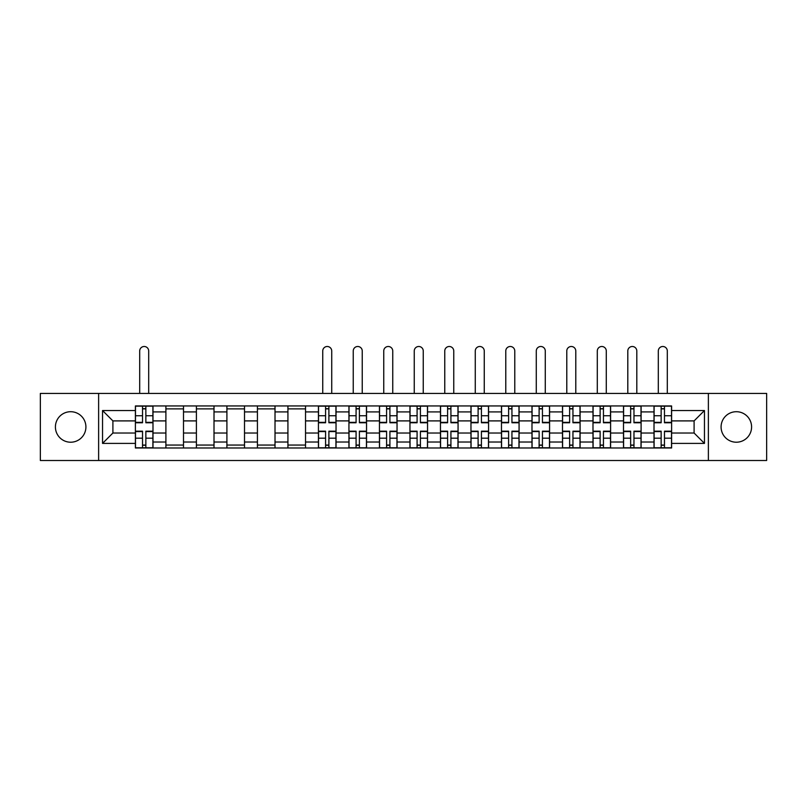 <?xml version="1.0" encoding="UTF-8"?>
<svg xmlns="http://www.w3.org/2000/svg" width="807" height="807" viewBox="0 0 807 807"><rect width="100%" height="100%" fill="white"/><g stroke="black" fill="none" stroke-linecap="round" stroke-linejoin="round"><path stroke-width="1.21" d="M736.337 411.711A15.252 15.252 0 0 0 721.085 426.964A15.252 15.252 0 0 0 736.337 442.216A15.252 15.252 0 0 0 751.589 426.964A15.252 15.252 0 0 0 736.337 411.711M70.663 411.711A15.252 15.252 0 0 0 55.411 426.964A15.252 15.252 0 0 0 70.663 442.216A15.252 15.252 0 0 0 85.915 426.964A15.252 15.252 0 0 0 70.663 411.711M708.375 460.504L766.65 460.504L766.65 393.433L40.35 393.433L40.35 460.504L708.375 460.504L708.375 393.433M165.899 447.986L165.899 411.913L152.987 411.913L152.987 447.986M152.987 411.913L152.987 405.941M165.899 411.913L165.899 405.941M183.502 405.941L183.502 447.986M196.404 447.986L196.404 405.941M214.006 405.941L214.006 447.986M226.908 447.986L226.908 405.941M244.511 405.941L244.511 447.986M257.423 447.986L257.423 405.941M275.016 405.941L275.016 447.986M287.928 447.986L287.928 405.941M305.53 405.941L305.53 447.986M318.432 447.986L318.432 405.941M336.035 405.941L336.035 447.986M348.937 447.986L348.937 405.941M366.539 405.941L366.539 447.986M379.451 447.986L379.451 405.941M397.044 405.941L397.044 447.986M409.956 447.986L409.956 405.941M427.549 405.941L427.549 447.986M440.461 447.986L440.461 405.941M458.063 405.941L458.063 447.986M470.965 447.986L470.965 405.941M488.568 405.941L488.568 447.986M501.47 447.986L501.47 405.941M519.072 405.941L519.072 447.986M531.984 447.986L531.984 405.941M549.577 405.941L549.577 447.986M562.489 447.986L562.489 405.941M580.092 405.941L580.092 447.986M592.994 447.986L592.994 405.941M610.596 405.941L610.596 447.986M623.498 447.986L623.498 405.941M641.101 405.941L641.101 447.986M654.013 447.986L654.013 405.941M654.013 433.026L641.101 433.026M623.498 433.026L610.596 433.026M592.994 433.026L580.092 433.026M562.489 433.026L549.577 433.026M531.984 433.026L519.072 433.026M501.47 433.026L488.568 433.026M470.965 433.026L458.063 433.026M440.461 433.026L427.549 433.026M409.956 433.026L397.044 433.026M379.451 433.026L366.539 433.026M348.937 433.026L336.035 433.026M318.432 433.026L305.53 433.026M287.928 433.026L275.016 433.026M257.423 433.026L244.511 433.026M226.908 433.026L214.006 433.026M196.404 433.026L183.502 433.026M165.899 433.026L152.987 433.026M654.013 420.901L641.101 420.901M623.498 420.901L610.596 420.901M592.994 420.901L580.092 420.901M562.489 420.901L549.577 420.901M531.984 420.901L519.072 420.901M501.47 420.901L488.568 420.901M470.965 420.901L458.063 420.901M440.461 420.901L427.549 420.901M409.956 420.901L397.044 420.901M379.451 420.901L366.539 420.901M348.937 420.901L336.035 420.901M318.432 420.901L305.53 420.901M287.928 420.901L275.016 420.901M257.423 420.901L244.511 420.901M226.908 420.901L214.006 420.901M196.404 420.901L183.502 420.901M165.899 420.901L152.987 420.901M112.899 433.026L135.394 433.026L135.394 420.901L112.899 420.901L112.899 433.026L102.539 443.396L102.539 410.541L135.394 410.541L135.394 420.901M671.606 420.901L671.606 433.026L694.101 433.026L694.101 420.901L671.606 420.901L671.606 405.941L135.394 405.941L135.394 410.541M671.606 410.541L704.461 410.541L704.461 443.396L671.606 443.396L671.606 433.026M135.394 433.026L135.394 447.986L671.606 447.986L671.606 443.396M135.394 443.396L102.539 443.396M98.625 460.504L98.625 393.433M145.855 445.06L142.526 445.06M142.526 408.877L145.855 408.877M183.502 445.06L165.899 445.06M165.899 408.877L183.502 408.877M214.006 445.06L196.404 445.06M196.404 408.877L214.006 408.877M244.511 445.06L226.908 445.06M226.908 408.877L244.511 408.877M275.016 445.06L257.423 445.06M257.423 408.877L275.016 408.877M305.53 445.06L287.928 445.06M287.928 408.877L305.53 408.877M328.893 445.06L325.574 445.06M325.574 408.877L328.893 408.877M359.397 445.06L356.079 445.06M356.079 408.877L359.397 408.877M389.912 445.06L386.583 445.06M386.583 408.877L389.912 408.877M420.417 445.06L417.088 445.06M417.088 408.877L420.417 408.877M450.921 445.06L447.603 445.06M447.603 408.877L450.921 408.877M481.426 445.06L478.107 445.06M478.107 408.877L481.426 408.877M511.941 445.06L508.612 445.06M508.612 408.877L511.941 408.877M542.445 445.06L539.116 445.06M539.116 408.877L542.445 408.877M572.95 445.06L569.621 445.06M569.621 408.877L572.95 408.877M603.454 445.06L600.136 445.06M600.136 408.877L603.454 408.877M633.969 445.06L630.64 445.06M630.64 408.877L633.969 408.877M664.474 445.06L661.145 445.06M661.145 408.877L664.474 408.877M102.539 410.541L112.899 420.901M694.101 433.026L704.461 443.396M694.101 420.901L704.461 410.541M148.69 393.433L148.69 350.995A4.499 4.499 0 0 0 144.191 346.496A4.499 4.499 0 0 0 139.692 350.995L139.692 393.433M145.855 422.767L145.855 406.143L152.896 406.143L152.896 422.767L145.855 422.767M142.526 408.685L145.855 408.685M142.526 406.143L135.485 406.143L135.485 422.767L142.526 422.767L142.526 406.143L145.855 406.143M142.526 431.17L142.526 447.794L135.485 447.794L135.485 431.17L142.526 431.17M145.855 445.252L142.526 445.252M145.855 447.794L152.896 447.794L152.896 431.17L145.855 431.17L145.855 447.794L142.526 447.794M331.727 393.433L331.727 350.995A4.499 4.499 0 0 0 327.228 346.496A4.499 4.499 0 0 0 322.739 350.995L322.739 393.433M328.893 422.767L328.893 406.143L335.934 406.143L335.934 422.767L328.893 422.767M325.574 408.685L328.893 408.685M325.574 406.143L318.533 406.143L318.533 422.767L325.574 422.767L325.574 406.143L328.893 406.143M325.574 431.17L325.574 447.794L318.533 447.794L318.533 431.17L325.574 431.17M328.893 445.252L325.574 445.252M328.893 447.794L335.934 447.794L335.934 431.17L328.893 431.17L328.893 447.794L325.574 447.794M362.242 393.433L362.242 350.995A4.499 4.499 0 0 0 357.743 346.496A4.499 4.499 0 0 0 353.244 350.995L353.244 393.433M359.397 422.767L359.397 406.143L366.439 406.143L366.439 422.767L359.397 422.767M356.079 408.685L359.397 408.685M356.079 406.143L349.038 406.143L349.038 422.767L356.079 422.767L356.079 406.143L359.397 406.143M356.079 431.17L356.079 447.794L349.038 447.794L349.038 431.17L356.079 431.17M359.397 445.252L356.079 445.252M359.397 447.794L366.439 447.794L366.439 431.17L359.397 431.17L359.397 447.794L356.079 447.794M392.747 393.433L392.747 350.995A4.499 4.499 0 0 0 388.248 346.496A4.499 4.499 0 0 0 383.749 350.995L383.749 393.433M389.912 422.767L389.912 406.143L396.953 406.143L396.953 422.767L389.912 422.767M386.583 408.685L389.912 408.685M386.583 406.143L379.542 406.143L379.542 422.767L386.583 422.767L386.583 406.143L389.912 406.143M423.251 393.433L423.251 350.995A4.499 4.499 0 0 0 418.752 346.496A4.499 4.499 0 0 0 414.253 350.995L414.253 393.433M420.417 422.767L420.417 406.143L427.458 406.143L427.458 422.767L420.417 422.767M417.088 408.685L420.417 408.685M417.088 406.143L410.047 406.143L410.047 422.767L417.088 422.767L417.088 406.143L420.417 406.143M453.756 393.433L453.756 350.995A4.499 4.499 0 0 0 449.257 346.496A4.499 4.499 0 0 0 444.758 350.995L444.758 393.433M450.921 422.767L450.921 406.143L457.962 406.143L457.962 422.767L450.921 422.767M447.603 408.685L450.921 408.685M447.603 406.143L440.561 406.143L440.561 422.767L447.603 422.767L447.603 406.143L450.921 406.143M484.261 393.433L484.261 350.995A4.499 4.499 0 0 0 479.772 346.496A4.499 4.499 0 0 0 475.273 350.995L475.273 393.433M481.426 422.767L481.426 406.143L488.467 406.143L488.467 422.767L481.426 422.767M478.107 408.685L481.426 408.685M478.107 406.143L471.066 406.143L471.066 422.767L478.107 422.767L478.107 406.143L481.426 406.143M514.775 393.433L514.775 350.995A4.499 4.499 0 0 0 510.276 346.496A4.499 4.499 0 0 0 505.777 350.995L505.777 393.433M511.941 422.767L511.941 406.143L518.972 406.143L518.972 422.767L511.941 422.767M508.612 408.685L511.941 408.685M508.612 406.143L501.571 406.143L501.571 422.767L508.612 422.767L508.612 406.143L511.941 406.143M545.28 393.433L545.28 350.995A4.499 4.499 0 0 0 540.781 346.496A4.499 4.499 0 0 0 536.282 350.995L536.282 393.433M542.445 422.767L542.445 406.143L549.486 406.143L549.486 422.767L542.445 422.767M539.116 408.685L542.445 408.685M539.116 406.143L532.075 406.143L532.075 422.767L539.116 422.767L539.116 406.143L542.445 406.143M575.784 393.433L575.784 350.995A4.499 4.499 0 0 0 571.285 346.496A4.499 4.499 0 0 0 566.786 350.995L566.786 393.433M572.95 422.767L572.95 406.143L579.991 406.143L579.991 422.767L572.95 422.767M569.621 408.685L572.95 408.685M569.621 406.143L562.59 406.143L562.59 422.767L569.621 422.767L569.621 406.143L572.95 406.143M606.289 393.433L606.289 350.995A4.499 4.499 0 0 0 601.8 346.496A4.499 4.499 0 0 0 597.301 350.995L597.301 393.433M603.454 422.767L603.454 406.143L610.496 406.143L610.496 422.767L603.454 422.767M600.136 408.685L603.454 408.685M600.136 406.143L593.095 406.143L593.095 422.767L600.136 422.767L600.136 406.143L603.454 406.143M636.804 393.433L636.804 350.995A4.499 4.499 0 0 0 632.305 346.496A4.499 4.499 0 0 0 627.806 350.995L627.806 393.433M633.969 422.767L633.969 406.143L641 406.143L641 422.767L633.969 422.767M630.64 408.685L633.969 408.685M630.64 406.143L623.599 406.143L623.599 422.767L630.64 422.767L630.64 406.143L633.969 406.143M386.583 431.17L386.583 447.794L379.542 447.794L379.542 431.17L386.583 431.17M389.912 445.252L386.583 445.252M389.912 447.794L396.953 447.794L396.953 431.17L389.912 431.17L389.912 447.794L386.583 447.794M417.088 431.17L417.088 447.794L410.047 447.794L410.047 431.17L417.088 431.17M420.417 445.252L417.088 445.252M420.417 447.794L427.458 447.794L427.458 431.17L420.417 431.17L420.417 447.794L417.088 447.794M447.603 431.17L447.603 447.794L440.561 447.794L440.561 431.17L447.603 431.17M450.921 445.252L447.603 445.252M450.921 447.794L457.962 447.794L457.962 431.17L450.921 431.17L450.921 447.794L447.603 447.794M478.107 431.17L478.107 447.794L471.066 447.794L471.066 431.17L478.107 431.17M481.426 445.252L478.107 445.252M481.426 447.794L488.467 447.794L488.467 431.17L481.426 431.17L481.426 447.794L478.107 447.794M508.612 431.17L508.612 447.794L501.571 447.794L501.571 431.17L508.612 431.17M511.941 445.252L508.612 445.252M511.941 447.794L518.972 447.794L518.972 431.17L511.941 431.17L511.941 447.794L508.612 447.794M539.116 431.17L539.116 447.794L532.075 447.794L532.075 431.17L539.116 431.17M542.445 445.252L539.116 445.252M542.445 447.794L549.486 447.794L549.486 431.17L542.445 431.17L542.445 447.794L539.116 447.794M569.621 431.17L569.621 447.794L562.59 447.794L562.59 431.17L569.621 431.17M572.95 445.252L569.621 445.252M572.95 447.794L579.991 447.794L579.991 431.17L572.95 431.17L572.95 447.794L569.621 447.794M600.136 431.17L600.136 447.794L593.095 447.794L593.095 431.17L600.136 431.17M603.454 445.252L600.136 445.252M603.454 447.794L610.496 447.794L610.496 431.17L603.454 431.17L603.454 447.794L600.136 447.794M630.64 431.17L630.64 447.794L623.599 447.794L623.599 431.17L630.64 431.17M633.969 445.252L630.64 445.252M633.969 447.794L641 447.794L641 431.17L633.969 431.17L633.969 447.794L630.64 447.794M667.308 393.433L667.308 350.995A4.499 4.499 0 0 0 662.809 346.496A4.499 4.499 0 0 0 658.31 350.995L658.31 393.433M664.474 422.767L664.474 406.143L671.515 406.143L671.515 422.767L664.474 422.767M661.145 408.685L664.474 408.685M661.145 406.143L654.104 406.143L654.104 422.767L661.145 422.767L661.145 406.143L664.474 406.143M661.145 431.17L661.145 447.794L654.104 447.794L654.104 431.17L661.145 431.17M664.474 445.252L661.145 445.252M664.474 447.794L671.515 447.794L671.515 431.17L664.474 431.17L664.474 447.794L661.145 447.794M623.498 411.913L610.596 411.913M592.994 411.913L580.092 411.913M562.489 411.913L549.577 411.913M531.984 411.913L519.072 411.913M501.47 411.913L488.568 411.913M470.965 411.913L458.063 411.913M440.461 411.913L427.549 411.913M409.956 411.913L397.044 411.913M379.451 411.913L366.539 411.913M348.937 411.913L336.035 411.913M318.432 411.913L305.53 411.913M287.928 411.913L275.016 411.913M257.423 411.913L244.511 411.913M226.908 411.913L214.006 411.913M196.404 411.913L183.502 411.913M654.013 411.913L641.101 411.913M623.498 442.024L610.596 442.024M592.994 442.024L580.092 442.024M562.489 442.024L549.577 442.024M531.984 442.024L519.072 442.024M501.47 442.024L488.568 442.024M470.965 442.024L458.063 442.024M440.461 442.024L427.549 442.024M409.956 442.024L397.044 442.024M379.451 442.024L366.539 442.024M348.937 442.024L336.035 442.024M318.432 442.024L305.53 442.024M287.928 442.024L275.016 442.024M257.423 442.024L244.511 442.024M226.908 442.024L214.006 442.024M196.404 442.024L183.502 442.024M165.899 442.024L152.987 442.024M654.013 442.024L641.101 442.024M145.855 422.354L152.896 422.354M145.855 415.746L152.896 415.746M135.485 422.354L142.526 422.354M135.485 415.746L142.526 415.746M142.526 431.584L135.485 431.584M142.526 438.191L135.485 438.191M152.896 431.584L145.855 431.584M152.896 438.191L145.855 438.191M328.893 422.354L335.934 422.354M328.893 415.746L335.934 415.746M318.533 422.354L325.574 422.354M318.533 415.746L325.574 415.746M325.574 431.584L318.533 431.584M325.574 438.191L318.533 438.191M335.934 431.584L328.893 431.584M335.934 438.191L328.893 438.191M359.397 422.354L366.439 422.354M359.397 415.746L366.439 415.746M349.038 422.354L356.079 422.354M349.038 415.746L356.079 415.746M356.079 431.584L349.038 431.584M356.079 438.191L349.038 438.191M366.439 431.584L359.397 431.584M366.439 438.191L359.397 438.191M389.912 422.354L396.953 422.354M389.912 415.746L396.953 415.746M379.542 422.354L386.583 422.354M379.542 415.746L386.583 415.746M420.417 422.354L427.458 422.354M420.417 415.746L427.458 415.746M410.047 422.354L417.088 422.354M410.047 415.746L417.088 415.746M450.921 422.354L457.962 422.354M450.921 415.746L457.962 415.746M440.561 422.354L447.603 422.354M440.561 415.746L447.603 415.746M481.426 422.354L488.467 422.354M481.426 415.746L488.467 415.746M471.066 422.354L478.107 422.354M471.066 415.746L478.107 415.746M511.941 422.354L518.972 422.354M511.941 415.746L518.972 415.746M501.571 422.354L508.612 422.354M501.571 415.746L508.612 415.746M542.445 422.354L549.486 422.354M542.445 415.746L549.486 415.746M532.075 422.354L539.116 422.354M532.075 415.746L539.116 415.746M572.95 422.354L579.991 422.354M572.95 415.746L579.991 415.746M562.59 422.354L569.621 422.354M562.59 415.746L569.621 415.746M603.454 422.354L610.496 422.354M603.454 415.746L610.496 415.746M593.095 422.354L600.136 422.354M593.095 415.746L600.136 415.746M633.969 422.354L641 422.354M633.969 415.746L641 415.746M623.599 422.354L630.64 422.354M623.599 415.746L630.64 415.746M386.583 431.584L379.542 431.584M386.583 438.191L379.542 438.191M396.953 431.584L389.912 431.584M396.953 438.191L389.912 438.191M417.088 431.584L410.047 431.584M417.088 438.191L410.047 438.191M427.458 431.584L420.417 431.584M427.458 438.191L420.417 438.191M447.603 431.584L440.561 431.584M447.603 438.191L440.561 438.191M457.962 431.584L450.921 431.584M457.962 438.191L450.921 438.191M478.107 431.584L471.066 431.584M478.107 438.191L471.066 438.191M488.467 431.584L481.426 431.584M488.467 438.191L481.426 438.191M508.612 431.584L501.571 431.584M508.612 438.191L501.571 438.191M518.972 431.584L511.941 431.584M518.972 438.191L511.941 438.191M539.116 431.584L532.075 431.584M539.116 438.191L532.075 438.191M549.486 431.584L542.445 431.584M549.486 438.191L542.445 438.191M569.621 431.584L562.59 431.584M569.621 438.191L562.59 438.191M579.991 431.584L572.95 431.584M579.991 438.191L572.95 438.191M600.136 431.584L593.095 431.584M600.136 438.191L593.095 438.191M610.496 431.584L603.454 431.584M610.496 438.191L603.454 438.191M630.64 431.584L623.599 431.584M630.64 438.191L623.599 438.191M641 431.584L633.969 431.584M641 438.191L633.969 438.191M664.474 422.354L671.515 422.354M664.474 415.746L671.515 415.746M654.104 422.354L661.145 422.354M654.104 415.746L661.145 415.746M661.145 431.584L654.104 431.584M661.145 438.191L654.104 438.191M671.515 431.584L664.474 431.584M671.515 438.191L664.474 438.191"/></g></svg>

